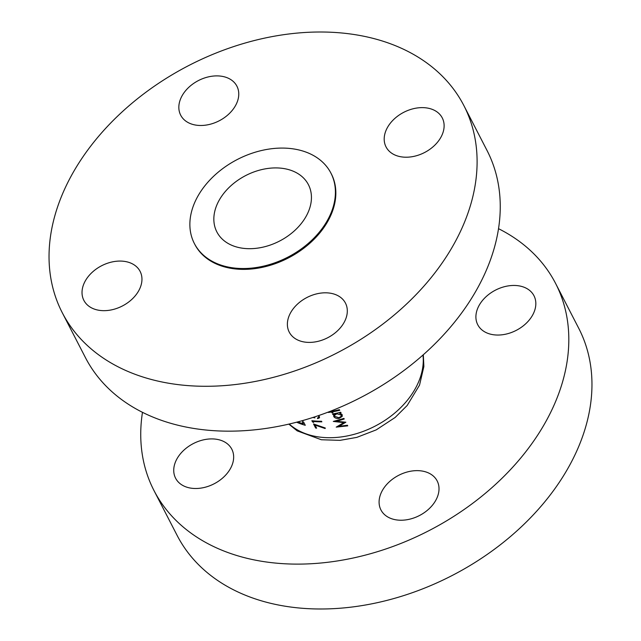 <?xml version="1.0" encoding="UTF-8"?>
<svg xmlns="http://www.w3.org/2000/svg" width="641" height="641" viewBox="0 0 641 641"><rect width="100%" height="100%" fill="white"/><g stroke="black" fill="none" stroke-linecap="round" stroke-linejoin="round"><path stroke-width="0.96" d="M221.578 76.247A31.633 22.635 152.7 0 1 236.914 86.19A31.633 22.635 152.7 0 1 229.053 113.818A31.633 22.635 152.7 0 1 196.026 125.131A31.633 22.635 152.7 0 1 180.69 115.188A31.633 22.635 152.7 0 1 188.55 87.553A31.633 22.635 152.7 0 1 221.578 76.247M426.93 107.976A31.633 22.635 152.7 0 1 442.266 117.92A31.633 22.635 152.7 0 1 434.406 145.555A31.633 22.635 152.7 0 1 401.378 156.861A31.633 22.635 152.7 0 1 386.042 146.917A31.633 22.635 152.7 0 1 393.911 119.29A31.633 22.635 152.7 0 1 426.93 107.976M330.123 293.161A31.633 22.635 152.7 0 1 345.459 303.105A31.633 22.635 152.7 0 1 337.591 330.74A31.633 22.635 152.7 0 1 304.563 342.046A31.633 22.635 152.7 0 1 289.227 332.102A31.633 22.635 152.7 0 1 297.095 304.475A31.633 22.635 152.7 0 1 330.123 293.161M124.771 261.424A31.633 22.635 152.7 0 1 140.107 271.375A31.633 22.635 152.7 0 1 132.238 299.002A31.633 22.635 152.7 0 1 99.211 310.316A31.633 22.635 152.7 0 1 83.875 300.373A31.633 22.635 152.7 0 1 91.743 272.737A31.633 22.635 152.7 0 1 124.771 261.424M463.876 105.589L487.024 150.467A225.936 161.7 152.7 0 1 430.848 347.823A225.936 161.7 152.7 0 1 194.944 428.621A225.936 161.7 152.7 0 1 85.413 357.582L62.265 312.704A225.936 161.7 152.7 0 1 118.441 115.348A225.936 161.7 152.7 0 1 354.345 34.55A225.936 161.7 152.7 0 1 463.876 105.589A225.936 161.7 152.7 0 1 407.7 302.945A225.936 161.7 152.7 0 1 171.796 383.743A225.936 161.7 152.7 0 1 62.265 312.704M330.908 173.094L331.349 173.935A76.816 54.982 152.7 0 1 312.247 241.04A76.816 54.982 152.7 0 1 232.042 268.507A76.816 54.982 152.7 0 1 194.8 244.357L194.367 243.516A76.816 54.982 152.7 0 1 213.461 176.411A76.816 54.982 152.7 0 1 293.674 148.944A76.816 54.982 152.7 0 1 330.908 173.094A76.816 54.982 152.7 0 1 311.814 240.199A76.816 54.982 152.7 0 1 231.601 267.666A76.816 54.982 152.7 0 1 194.367 243.516M421.834 470.991A31.633 22.635 152.7 0 1 437.162 480.934A31.633 22.635 152.7 0 1 429.302 508.569A31.633 22.635 152.7 0 1 396.274 519.875A31.633 22.635 152.7 0 1 380.938 509.932A31.633 22.635 152.7 0 1 388.807 482.304A31.633 22.635 152.7 0 1 421.834 470.991M518.641 285.806A31.633 22.635 152.7 0 1 533.977 295.749A31.633 22.635 152.7 0 1 526.117 323.385A31.633 22.635 152.7 0 1 493.089 334.69A31.633 22.635 152.7 0 1 477.753 324.747A31.633 22.635 152.7 0 1 485.614 297.12A31.633 22.635 152.7 0 1 518.641 285.806M216.482 439.261A31.633 22.635 152.7 0 1 231.81 449.205A31.633 22.635 152.7 0 1 223.949 476.832A31.633 22.635 152.7 0 1 190.922 488.146A31.633 22.635 152.7 0 1 175.586 478.202A31.633 22.635 152.7 0 1 183.454 450.567A31.633 22.635 152.7 0 1 216.482 439.261M498.53 228.685A225.936 161.7 152.7 0 1 555.587 283.418A225.936 161.7 152.7 0 1 499.411 480.774A225.936 161.7 152.7 0 1 263.507 561.572A225.936 161.7 152.7 0 1 153.976 490.533A225.936 161.7 152.7 0 1 142.47 412.315M555.587 283.418L578.735 328.296A225.936 161.7 152.7 0 1 522.559 525.652A225.936 161.7 152.7 0 1 286.655 606.45A225.936 161.7 152.7 0 1 177.124 535.411L153.976 490.533M283.45 168.495A51.512 36.866 152.7 0 1 308.425 184.696A51.512 36.866 152.7 0 1 295.613 229.694A51.512 36.866 152.7 0 1 241.825 248.115A51.512 36.866 152.7 0 1 216.858 231.914A51.512 36.866 152.7 0 1 229.662 186.916A51.512 36.866 152.7 0 1 283.45 168.495M296.647 422.195A77.946 55.783 -27.3 0 0 305.284 425.295L303.626 422.082M347.751 425.856L347.446 425.255L339.041 426.305L345.868 422.195L336.501 421.337L344.225 419.014L343.913 418.413L333.288 421.433L343.784 422.627L336.213 427.122L347.751 425.856M328.176 412.107L328.36 412.451A77.946 55.783 -27.3 0 0 331.541 411.987L331.982 412.836A77.946 55.783 -27.3 0 0 332.967 412.676L332.527 411.818A77.946 55.783 -27.3 0 0 339.714 410.272L339.41 409.679A77.946 55.783 152.7 0 1 332.214 411.218L331.926 410.649M331.036 411.001L331.229 411.386A77.946 55.783 152.7 0 1 329.274 411.682M315.66 428.068A77.946 55.783 -27.3 0 0 316.63 428.172L315.035 425.079L325.131 428.533L325.291 428.012L313.545 423.957L315.66 428.068L316.125 427.186M318.801 415.809L318.433 417.507L317.375 418.052L317.68 418.645L319.498 417.796L319.426 416.634M312.912 417.467L314.955 417.868M312.504 421.938L313.673 422.435L313.137 421.409A77.946 55.783 -27.3 0 0 321.854 421.842L321.55 421.249A77.946 55.783 152.7 0 1 311.863 420.696L312.504 421.938L313.08 420.833M332.559 413.95L332.863 414.551A77.946 55.783 -27.3 0 0 334.346 414.294L333.689 415.048L333.745 416.546C334.85 418.116 336.677 418.717 339.217 418.341L342.206 416.434L342.214 414.799L339.594 413.197A77.946 55.783 -27.3 0 0 341.044 412.844L340.732 412.243A77.946 55.783 152.7 0 1 332.559 413.95M303.001 421.057L302.376 422.251L303.153 423.773A77.946 55.783 152.7 0 1 297.841 421.882M303.834 422.475L303.153 423.773M318.104 417.844L317.68 418.645M313.425 420.873L313.137 421.409M315.26 424.638L315.035 425.079M332.078 410.953L331.541 411.987M328.633 411.931L328.36 412.451M331.533 410.801L331.229 411.386M332.903 411.097L332.527 411.818M332.895 411.097L331.982 412.836M333.24 413.838L332.863 414.551M340.002 412.427L339.594 413.197M339.65 417.523L339.217 418.341M335.363 413.445L333.745 416.546M334.73 413.573L334.346 414.294M334.722 416.378L334.69 415.144L336.918 413.798L341.18 415.031L341.156 416.313L338.921 417.74L334.722 416.378M337.31 413.044L336.918 413.798M341.669 414.102L341.18 415.031M344.121 421.994L343.784 422.627M336.918 420.544L336.501 421.337M339.682 425.087L339.041 426.305M289.227 424.022A77.946 55.783 -27.3 0 0 317.944 436.833A77.946 55.783 -27.3 0 0 391.731 415.496A77.946 55.783 -27.3 0 0 422.98 355.042M423.308 354.753L423.877 366.532L419.535 385.113L407.187 405.473L395.152 417.459L376.243 429.871L356.813 437.378L340.034 440.351L321.349 439.75L297.2 430.872L288.803 424.118M318.433 417.507L319.13 416.177M334.69 415.144L335.604 413.405M341.18 416.273L342.07 414.559"/></g></svg>
